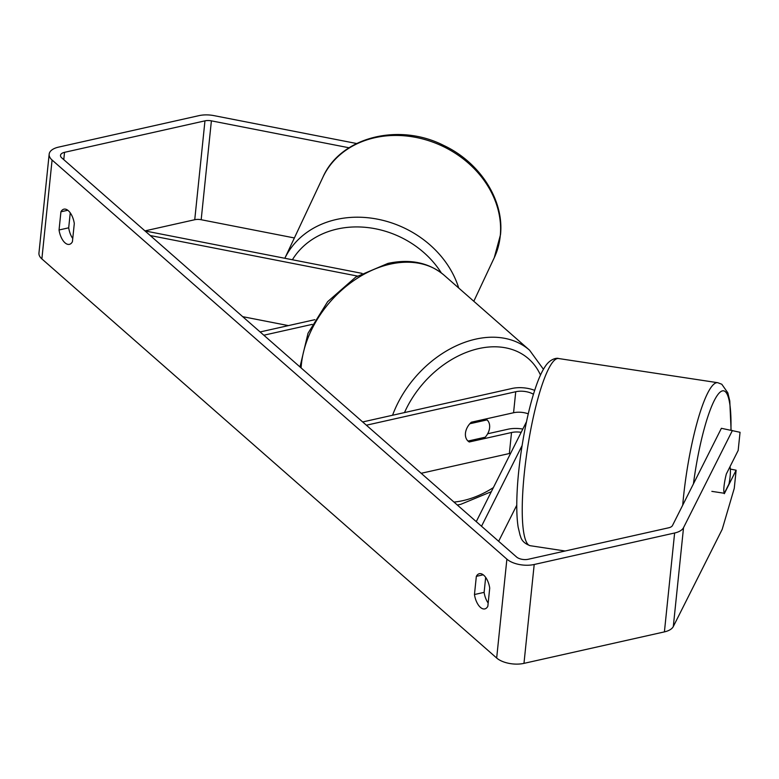 <?xml version="1.0" encoding="UTF-8"?>
<svg xmlns="http://www.w3.org/2000/svg" width="779" height="779" viewBox="0 0 779 779"><rect width="100%" height="100%" fill="white"/><g stroke="black" fill="none" stroke-linecap="round" stroke-linejoin="round"><path stroke-width="1.17" d="M487.654 433.776L507.811 429.258A21.354 10.419 -174.1 0 1 522.826 429.054M510.635 453.281A14.236 6.943 5.9 0 0 509.349 453.524L421.186 473.291M528.259 413.844A14.236 6.943 5.9 0 0 513.565 412.743L471.314 422.218A14.236 10.244 131.3 0 0 468.14 441.177A14.236 10.244 131.3 0 0 469.27 441.985L511.521 432.52A14.236 6.943 -174.1 0 1 521.18 432.326M534.686 390.367A21.354 10.419 5.9 0 0 512.017 388.468L362.673 421.955M533.469 394.271A14.236 6.943 5.9 0 0 515.737 391.73L366.393 425.207M476.261 521.628L526.497 421.751M481.519 526.244L522.096 445.559M498.648 541.278L516.769 505.24M469.27 441.985L468.169 441.031M729.962 466.767A14.236 2.59 -81.4 0 1 730.361 473.34A14.236 2.59 -81.4 0 1 728.988 483.934L724.304 493.263L711.85 491.364M724.304 493.263A14.236 2.59 -81.4 0 1 723.788 490.351A14.236 2.269 -78.9 0 1 726.359 473.934L738.171 450.437L740.05 432.296L721.383 428.304L672.501 525.494A8.54 4.168 5.9 0 1 668.684 527.792L528.25 559.273A8.54 4.168 5.9 0 1 516.545 556.985L61.745 157.874A8.54 4.168 5.9 0 1 60.499 155.372A8.54 4.168 5.9 0 1 64.53 152.333L63.771 159.656M487.839 606.266A14.236 7.04 77.4 0 1 484.82 608.905A14.236 7.04 77.4 0 1 480.429 607.377A14.236 7.04 77.4 0 1 474.46 594.533L476.339 576.343A14.236 7.04 77.4 0 1 479.358 573.704A14.236 7.04 77.4 0 1 489.718 588.077L487.839 606.266M65.008 242.824A14.236 7.04 -102.6 0 0 69.399 244.353A14.236 7.04 -102.6 0 0 72.418 241.724L74.297 223.534A14.236 7.04 -102.6 0 0 63.946 209.162A14.236 7.04 -102.6 0 0 60.928 211.791L59.048 229.98A14.236 7.04 -102.6 0 0 65.008 242.824M70.246 212.852L68.698 227.819A14.236 7.04 -102.6 0 0 72.749 238.501M488.17 603.043A14.236 7.04 77.4 0 1 484.119 592.361L485.668 577.395M356.597 143.511L214.021 115.633A19.933 9.718 5.9 0 0 199.015 115.633L58.591 147.114A19.933 9.718 5.9 0 0 49.165 154.203L38.95 253.078A19.933 9.718 5.9 0 0 41.871 258.91L496.671 658.021A19.933 9.718 5.9 0 0 523.975 663.367L664.409 631.886A19.933 9.718 5.9 0 0 673.309 626.53L722.201 529.34L734.256 488.355L736.136 470.214L724.314 493.701A14.236 2.269 -78.9 0 1 724.071 493.224M49.165 154.203A19.933 9.718 5.9 0 0 52.086 160.036L506.886 559.147A19.933 9.718 5.9 0 0 534.199 564.493L674.624 533.002A19.933 9.718 5.9 0 0 683.534 527.656L732.416 430.466M730.342 469.085L736.136 470.214M349.05 147.776L211.391 120.852A8.54 4.168 5.9 0 0 204.965 120.852L64.53 152.333M294.384 237.955L201.177 219.727A8.54 4.168 5.9 0 0 194.74 219.727L144.952 230.886M67.792 210.252L60.928 211.791M68.698 227.819L59.048 229.98M483.214 574.805L476.339 576.343M484.119 592.361L474.46 594.533M150.25 235.54L357.395 276.058M144.991 230.925L362.021 273.371M314.843 319.682L260.118 331.951M312.243 324.366L263.838 335.213M242.697 316.663L288.425 325.612M487.05 419.891A14.236 10.244 -48.7 0 1 485.259 437.194L468.013 441.06A14.236 10.244 -48.7 0 1 469.805 423.757L487.05 419.891L485.95 418.936M511.521 432.52L509.349 453.524M515.737 391.73L513.565 412.743M558.65 358.535C557.121 357.736 550.899 358.613 546.06 365.195C542.057 370.755 538.27 379.12 534.706 390.318C525.981 416.911 518.639 459.454 517.129 491.89C516.419 506.282 516.75 518.006 518.132 527.062L520.158 535.562C520.849 535.884 520.382 542.194 530.207 545.699A94.658 17.255 -81.4 0 1 522.602 495.502A94.658 17.255 -81.4 0 1 558.65 358.535L717.771 382.713A94.658 17.255 98.6 0 0 682.716 505.172M693.427 483.895A87.54 15.96 -81.4 0 1 717.342 395.323A87.54 15.96 -81.4 0 1 730.926 430.174M506.886 559.147L496.671 658.021M52.086 160.036L41.871 258.91M683.534 527.656L673.309 626.53M204.965 120.852L194.74 219.727M211.391 120.852L201.177 219.727M534.199 564.493L523.975 663.367M674.624 533.002L664.409 631.886M392.567 415.246A94.658 68.094 -48.7 0 1 475.618 339.157A94.658 68.094 -48.7 0 1 529.564 350.199L444.108 275.201A94.658 68.094 131.3 0 0 390.162 264.159A94.658 68.094 131.3 0 0 301.093 367.902M453.991 502.085A87.54 62.972 131.3 0 0 462.989 500.624A87.54 62.972 131.3 0 0 493.38 487.596M540.48 375.069A87.54 62.972 131.3 0 0 478.696 348.593A87.54 62.972 131.3 0 0 404.486 412.578M500.303 235.385A94.658 78.942 -154.8 0 0 429.317 140.902A94.658 78.942 -154.8 0 0 322.915 177.203C340.433 137.085 398.624 122.449 443.641 145.4C479.854 162.295 504.256 199.999 500.498 234.703L494.266 257.693A94.658 78.942 -154.8 0 0 500.303 235.385M322.915 177.203L284.832 258.277A94.658 78.942 25.2 0 1 375.089 218.724A94.658 78.942 25.2 0 1 458.714 288.026M441.342 272.942A87.54 73.002 -154.8 0 0 365.098 227.302A87.54 73.002 -154.8 0 0 292.398 259.758M530.207 545.699L565.126 551.006M731.091 430.203L729.787 401L727.829 392.85L721.802 384.251L717.771 382.713M444.108 275.201C428.908 262.572 410.192 258.638 387.961 263.399L355.74 277.09L327.657 301.658L308.036 333.217L299.983 366.938M529.564 350.199L543.421 369.265M491.315 491.695L460.827 504.305L457.322 505.016M473.807 301.269L494.266 257.693M287.091 325.349L287.344 325.856"/></g></svg>

